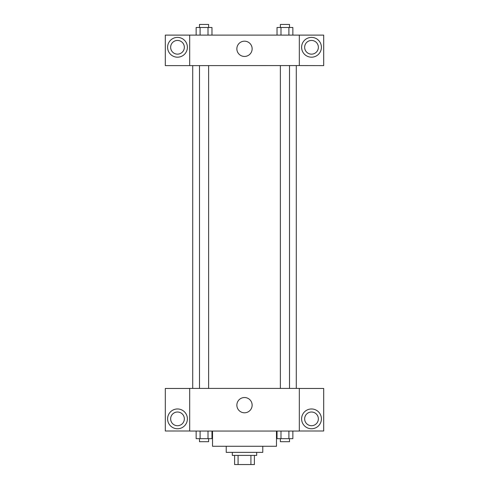 <?xml version="1.0" encoding="UTF-8"?>
<svg xmlns="http://www.w3.org/2000/svg" width="489" height="489" viewBox="0 0 489 489"><rect width="100%" height="100%" fill="white"/><g stroke="black" fill="none" stroke-linecap="round" stroke-linejoin="round"><path stroke-width="0.73" d="M250.912 455.412L250.912 464.55L234.604 464.55L234.604 455.412M250.912 464.55L254.396 464.55L254.396 455.412L254.396 464.55M256.682 452.368L256.682 455.412L232.318 455.412L232.318 452.368M238.088 455.412L238.088 464.55M262.776 446.274L262.776 452.368L226.224 452.368L226.224 446.274M276.481 431.047L276.481 446.274L212.519 446.274L212.519 431.047M299.323 431.047L189.677 431.047L189.677 388.407L299.323 388.407L299.323 431.047M177.495 428.761A9.896 9.896 0 0 1 168.925 413.914A9.896 9.896 0 0 1 186.064 413.914A9.896 9.896 0 0 1 177.495 428.761M189.677 430.998L165.313 430.998L165.313 388.455L189.677 388.455M170.643 418.865A6.852 6.852 0 0 1 177.495 412.013A6.852 6.852 0 0 1 184.347 418.865A6.852 6.852 0 0 1 177.495 425.717A6.852 6.852 0 0 1 170.643 418.865M244.5 412.795A7.641 7.641 0 0 1 237.886 401.341A7.641 7.641 0 0 1 251.114 401.341A7.641 7.641 0 0 1 244.5 412.795M311.505 428.761A9.896 9.896 0 0 1 302.935 413.914A9.896 9.896 0 0 1 320.075 413.914A9.896 9.896 0 0 1 311.505 428.761M299.323 430.998L323.687 430.998L323.687 388.455L299.323 388.455M304.653 418.865A6.852 6.852 0 0 1 311.505 412.013A6.852 6.852 0 0 1 318.357 418.865A6.852 6.852 0 0 1 311.505 425.717A6.852 6.852 0 0 1 304.653 418.865M296.279 65.569L296.279 388.407M280.38 388.407L280.38 65.569M208.62 65.569L208.62 388.407M299.323 65.569L323.687 65.618L323.687 35.11L299.323 35.11L299.323 65.569L189.677 65.618L165.313 65.618L165.313 35.11L189.677 35.11L189.677 65.569M184.347 47.292A6.852 6.852 0 0 1 177.495 54.145A6.852 6.852 0 0 1 170.643 47.292A6.852 6.852 0 0 1 177.495 40.44A6.852 6.852 0 0 1 184.347 47.292M177.495 57.189A9.896 9.896 0 0 1 168.925 42.341A9.896 9.896 0 0 1 186.064 42.341A9.896 9.896 0 0 1 177.495 57.189M318.357 47.292A6.852 6.852 0 0 1 308.076 53.228A6.852 6.852 0 0 1 308.076 41.357A6.852 6.852 0 0 1 318.357 47.292M311.505 57.189A9.896 9.896 0 0 1 302.935 42.341A9.896 9.896 0 0 1 320.075 42.341A9.896 9.896 0 0 1 311.505 57.189M299.323 35.11L189.677 35.11M236.859 48.814A7.641 7.641 0 0 1 248.32 42.201A7.641 7.641 0 0 1 248.32 55.428A7.641 7.641 0 0 1 236.859 48.814M292.862 35.11L292.862 27.494L277.031 27.494L277.031 35.11M288.901 27.494L288.901 35.11M280.992 27.494L280.992 35.11M280.38 27.494L280.38 24.45L289.512 24.45L289.512 27.494M211.969 35.11L211.969 27.494L196.138 27.494L196.138 35.11M208.008 27.494L208.008 35.11M200.099 27.494L200.099 35.11M199.488 27.494L199.488 24.45L208.62 24.45L208.62 27.494M292.862 431.047L292.862 438.664L277.031 438.664L277.031 431.047M288.901 431.047L288.901 438.664M280.992 431.047L280.992 438.664M289.512 438.664L289.512 441.708L280.38 441.708L280.38 438.664M211.969 431.047L211.969 438.664L196.138 438.664L196.138 431.047M208.008 431.047L208.008 438.664M200.099 431.047L200.099 438.664M208.62 438.664L208.62 441.708L199.488 441.708L199.488 438.664M192.721 65.569L192.721 388.407M289.512 388.407L289.512 65.569M199.488 65.569L199.488 388.407"/></g></svg>
